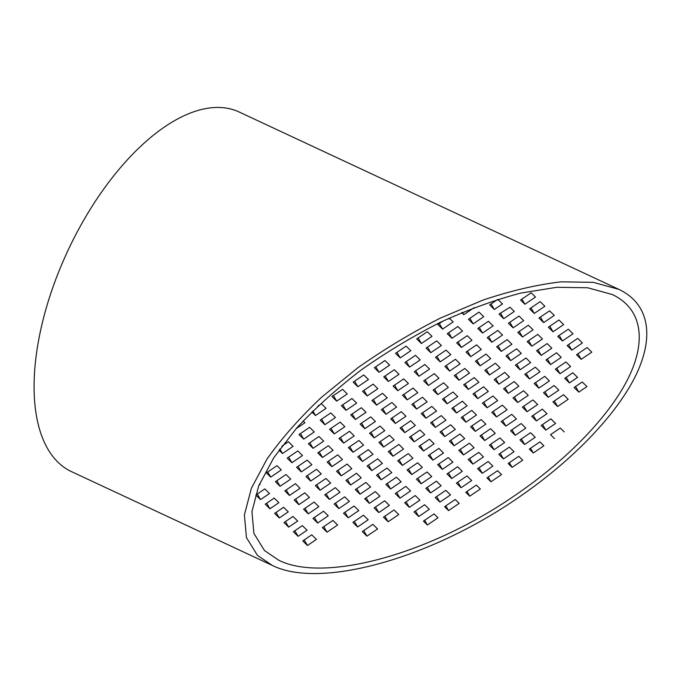 <?xml version="1.0" encoding="UTF-8"?>
<svg xmlns="http://www.w3.org/2000/svg" width="681" height="681" viewBox="0 0 681 681"><rect width="100%" height="100%" fill="white"/><g stroke="black" fill="none" stroke-linecap="round" stroke-linejoin="round"><path stroke-width="1.02" d="M264.492 550.546L278.784 560.242C324.454 583.115 429.822 554.181 515.066 495.359C567.69 459.471 610.125 415.342 628.801 377.087C647.163 338.908 641.034 308.118 612.372 294.55L587.763 287.782L556.777 287.288L520.786 293.094C494.849 299.946 468.068 309.668 440.454 322.249C412.907 336.252 386.433 352.196 361.032 370.081C336.772 388.74 315.303 408.081 296.627 428.094L273.788 457.717L258.669 485.979L251.944 511.61L253.919 533.461L264.492 550.546M257.435 555.347L272.289 565.417C319.738 589.176 429.2 559.127 517.773 498.007C572.449 460.722 616.535 414.874 635.943 375.129C655.02 335.461 648.652 303.471 618.867 289.374L593.304 282.343L561.101 281.832C536.841 284.675 510.741 290.778 482.82 300.151L440.258 318.155C411.639 332.703 384.127 349.268 357.738 367.851L321.492 397.304C299.742 417.853 281.611 438.385 267.097 458.9L251.391 488.26L244.402 514.887L246.445 537.59L257.435 555.347M272.272 565.409L71.394 471.575A198.392 96.676 -65 0 1 67.768 250.906A198.392 96.676 -65 0 1 239.32 112.076L618.867 289.374M524.898 304.254L520.565 300.015L531.154 292.813L535.487 297.052L524.898 304.254L521.884 299.121M509.975 307.225L514.308 311.455L503.71 318.657L499.02 314.069L509.975 307.225M421.394 343.513L416.704 338.925L427.293 331.724L431.992 336.312L421.394 343.513L418.134 337.955M400.215 357.925L395.525 353.328L406.114 346.127L410.805 350.715L400.215 357.925L396.955 352.358M379.036 372.328L374.337 367.74L384.935 360.53L389.626 365.127L379.036 372.328L375.767 366.761M357.848 386.731L353.158 382.143L363.748 374.942L368.447 379.53L357.848 386.731L354.588 381.173M336.669 401.135L331.979 396.546L342.569 389.345L347.259 393.933L336.669 401.135L333.409 395.576M317.712 406.251L321.389 403.748L326.08 408.336L315.49 415.546L311.838 411.971M473.15 323.884L468.451 319.295L479.041 312.094L483.74 316.682L473.15 323.884L469.881 318.325M451.963 338.295L447.272 333.699L457.862 326.497L462.552 331.085L451.963 338.295L448.702 332.728M430.784 352.698L426.093 348.11L436.683 340.9L441.373 345.497L430.784 352.698L427.523 347.131M409.604 367.102L404.906 362.513L415.495 355.312L420.194 359.9L409.604 367.102L406.336 361.543M388.417 381.505L383.726 376.916L394.316 369.715L399.006 374.303L388.417 381.505L385.157 375.946M367.238 395.916L362.547 391.32L373.137 384.118L377.827 388.706L367.238 395.916L363.977 390.349M346.059 410.32L341.36 405.731L351.949 398.521L356.648 403.118L346.059 410.32L342.79 404.752M324.871 424.723L320.181 420.134L330.77 412.933L335.461 417.521L324.871 424.723L321.611 419.164M303.692 439.126L299.002 434.538L309.591 427.336L314.281 431.924L303.692 439.126L300.432 433.567M281.883 446.183L288.412 441.739L293.102 446.327L282.513 453.537L279.006 450.107M482.531 333.069L477.841 328.472L488.43 321.27L493.121 325.867L482.531 333.069L479.271 327.501M461.352 347.472L456.653 342.883L467.251 335.682L471.942 340.27L461.352 347.472L458.083 341.905M440.164 361.875L435.474 357.287L446.064 350.085L450.762 354.673L440.164 361.875L436.904 356.316M418.985 376.278L414.295 371.69L424.884 364.488L429.575 369.076L418.985 376.278L415.725 370.719M397.806 390.69L393.107 386.101L403.705 378.891L408.396 383.488L397.806 390.69L394.546 385.123M376.619 405.093L371.928 400.505L382.518 393.303L387.217 397.891L376.619 405.093L373.358 399.526M355.439 419.496L350.749 414.908L361.339 407.706L366.029 412.294L355.439 419.496L352.179 413.937M334.26 433.908L329.57 429.311L340.159 422.109L344.85 426.698L334.26 433.908L331 428.34M313.073 448.311L308.382 443.723L318.972 436.512L323.671 441.109L313.073 448.311L309.812 442.744M291.894 462.714L287.203 458.126L297.793 450.924L302.483 455.512L291.894 462.714L288.633 457.155M534.279 313.439L529.588 308.842L540.178 301.64L544.868 306.237L534.279 313.439L531.018 307.872M513.099 327.842L508.409 323.254L518.999 316.052L523.689 320.64L513.099 327.842L509.839 322.275M491.92 342.245L487.221 337.657L497.811 330.455L502.51 335.043L491.92 342.245L488.652 336.686M470.733 356.648L466.042 352.06L476.632 344.858L481.322 349.447L470.733 356.648L467.472 351.09M449.554 371.06L444.863 366.463L455.453 359.262L460.143 363.858L449.554 371.06L446.293 365.493M428.375 385.463L423.676 380.875L434.274 373.673L438.964 378.261L428.375 385.463L425.106 379.896M407.187 399.866L402.497 395.278L413.086 388.076L417.776 392.665L407.187 399.866L403.927 394.308M386.008 414.269L381.317 409.681L391.907 402.48L396.597 407.068L386.008 414.269L382.748 408.711M364.829 428.681L360.13 424.084L370.728 416.883L375.418 421.479L364.829 428.681L361.56 423.114M343.641 443.084L338.951 438.496L349.54 431.294L354.231 435.883L343.641 443.084L340.381 437.517M322.462 457.487L317.772 452.899L328.361 445.697L333.052 450.286L322.462 457.487L319.202 451.929M301.283 471.89L296.584 467.302L307.182 460.101L311.872 464.689L301.283 471.89L298.014 466.332M280.095 486.302L275.405 481.705L285.994 474.504L290.693 479.101L280.095 486.302L276.835 480.735M543.668 322.615L538.969 318.027L549.567 310.825L554.257 315.414L543.668 322.615L540.408 317.057M522.48 337.018L517.79 332.43L528.379 325.229L533.078 329.817L522.48 337.018L519.22 331.46M501.301 351.43L496.611 346.833L507.2 339.632L511.891 344.22L501.301 351.43L498.041 345.863M480.122 365.833L475.432 361.245L486.021 354.043L490.712 358.632L480.122 365.833L476.862 360.266M458.934 380.236L454.244 375.648L464.834 368.447L469.532 373.035L458.934 380.236L455.674 374.678M437.755 394.639L433.065 390.051L443.654 382.85L448.345 387.438L437.755 394.639L434.495 389.081M416.576 409.051L411.886 404.454L422.475 397.253L427.166 401.841L416.576 409.051L413.316 403.484M395.389 423.454L390.698 418.866L401.288 411.664L405.987 416.253L395.389 423.454L392.128 417.887M374.209 437.857L369.519 433.269L380.109 426.068L384.799 430.656L374.209 437.857L370.949 432.299M353.03 452.261L348.34 447.672L358.93 440.471L363.62 445.059L353.03 452.261L349.77 446.702M331.851 466.672L327.152 462.076L337.742 454.874L342.441 459.471L331.851 466.672L328.582 461.105M310.664 481.075L305.973 476.487L316.563 469.286L321.253 473.874L310.664 481.075L307.403 475.508M289.485 495.479L284.794 490.89L295.384 483.689L300.074 488.277L289.485 495.479L286.224 489.92M553.049 331.8L548.358 327.203L558.948 320.002L563.638 324.59L553.049 331.8L549.788 326.233M531.87 346.203L527.179 341.615L537.769 334.405L542.459 339.002L531.87 346.203L528.609 340.636M510.69 360.607L505.992 356.018L516.59 348.817L521.28 353.405L510.69 360.607L507.422 355.048M489.503 375.01L484.812 370.421L495.402 363.22L500.092 367.808L489.503 375.01L486.243 369.451M468.324 389.421L463.633 384.825L474.223 377.623L478.913 382.211L468.324 389.421L465.063 383.854M447.145 403.824L442.446 399.236L453.044 392.026L457.734 396.623L447.145 403.824L443.876 398.257M425.957 418.228L421.267 413.639L431.856 406.438L436.555 411.026L425.957 418.228L422.697 412.669M404.778 432.631L400.087 428.043L410.677 420.841L415.367 425.429L404.778 432.631L401.518 427.072M383.599 447.042L378.9 442.446L389.498 435.244L394.188 439.832L383.599 447.042L380.33 441.475M362.411 461.446L357.721 456.857L368.31 449.647L373.009 454.244L362.411 461.446L359.151 455.878M341.232 475.849L336.542 471.261L347.131 464.059L351.822 468.647L341.232 475.849L337.972 470.29M320.053 490.252L315.354 485.664L325.952 478.462L330.643 483.05L320.053 490.252L316.784 484.693M298.865 504.664L294.175 500.067L304.765 492.865L309.463 497.453L298.865 504.664L295.605 499.096M562.438 340.977L557.748 336.388L568.337 329.187L573.027 333.775L562.438 340.977L559.178 335.41M541.25 355.38L536.56 350.792L547.149 343.59L551.848 348.178L541.25 355.38L537.99 349.821M520.071 369.783L515.381 365.195L525.97 357.993L530.661 362.581L520.071 369.783L516.811 364.224M498.892 384.195L494.202 379.606L504.791 372.396L509.482 376.993L498.892 384.195L495.632 378.627M477.713 398.598L473.014 394.01L483.604 386.808L488.303 391.396L477.713 398.598L474.444 393.039M456.525 413.001L451.835 408.413L462.425 401.211L467.115 405.799L456.525 413.001L453.265 407.442M435.346 427.413L430.656 422.816L441.245 415.614L445.936 420.203L435.346 427.413L432.086 421.845M414.167 441.816L409.468 437.228L420.058 430.017L424.757 434.614L414.167 441.816L410.898 436.249M392.98 456.219L388.289 451.631L398.879 444.429L403.569 449.017L392.98 456.219L389.719 450.66M371.8 470.622L367.11 466.034L377.7 458.832L382.39 463.42L371.8 470.622L368.54 465.063M350.621 485.034L345.922 480.437L356.512 473.235L361.211 477.824L350.621 485.034L347.353 479.467M329.434 499.437L324.743 494.849L335.333 487.639L340.023 492.235L329.434 499.437L326.173 493.87M308.255 513.84L303.564 509.252L314.154 502.05L318.844 506.638L308.255 513.84L304.994 508.281M571.819 350.153L567.128 345.565L577.718 338.363L582.417 342.952L571.819 350.153L568.558 344.595M550.64 364.565L545.949 359.968L556.539 352.767L561.229 357.363L550.64 364.565L547.379 358.998M529.46 378.968L524.762 374.38L535.36 367.178L540.05 371.766L529.46 378.968L526.192 373.401M508.273 393.371L503.582 388.783L514.172 381.581L518.871 386.17L508.273 393.371L505.013 387.812M487.094 407.774L482.403 403.186L492.993 395.984L497.683 400.573L487.094 407.774L483.833 402.216M465.915 422.186L461.216 417.589L471.814 410.388L476.504 414.984L465.915 422.186L462.646 416.619M444.727 436.589L440.037 432.001L450.626 424.799L455.325 429.388L444.727 436.589L441.467 431.022M423.548 450.992L418.858 446.404L429.447 439.202L434.137 443.791L423.548 450.992L420.288 445.434M402.369 465.395L397.67 460.807L408.268 453.606L412.958 458.194L402.369 465.395L399.109 459.837M381.181 479.807L376.491 475.219L387.08 468.009L391.779 472.605L381.181 479.807L377.921 474.24M360.002 494.21L355.312 489.622L365.901 482.42L370.592 487.009L360.002 494.21L356.742 488.652M338.823 508.613L334.133 504.025L344.722 496.824L349.413 501.412L338.823 508.613L335.563 503.055M317.635 523.025L312.945 518.428L323.535 511.227L328.233 515.815L317.635 523.025L314.375 517.458M581.208 359.338L576.518 354.75L587.107 347.548L591.798 352.137L581.208 359.338L577.948 353.771M560.029 373.741L555.33 369.153L565.92 361.951L570.618 366.54L560.029 373.741L556.76 368.183M538.841 388.144L534.151 383.556L544.74 376.355L549.431 380.943L538.841 388.144L535.581 382.586M517.662 402.556L512.972 397.959L523.561 390.758L528.252 395.355L517.662 402.556L514.402 396.989M496.483 416.959L491.784 412.371L502.374 405.169L507.073 409.758L496.483 416.959L493.214 411.392M475.295 431.362L470.605 426.774L481.195 419.573L485.885 424.161L475.295 431.362L472.035 425.804M454.116 445.766L449.426 441.177L460.015 433.976L464.706 438.564L454.116 445.766L450.856 440.207M432.937 460.177L428.238 455.58L438.836 448.379L443.527 452.976L432.937 460.177L429.668 454.61M411.75 474.58L407.059 469.992L417.649 462.791L422.339 467.379L411.75 474.58L408.489 469.013M390.571 488.984L385.88 484.395L396.47 477.194L401.16 481.782L390.571 488.984L387.31 483.425M369.391 503.387L364.693 498.798L375.291 491.597L379.981 496.185L369.391 503.387L366.123 497.828M348.204 517.798L343.513 513.202L354.103 506L358.793 510.597L348.204 517.798L344.944 512.231M327.025 532.202L322.334 527.613L332.924 520.412L337.614 525L327.025 532.202L323.764 526.634M548.231 397.329L543.532 392.741L554.13 385.531L558.82 390.128L548.231 397.329L544.97 391.762M527.043 411.733L522.353 407.144L532.942 399.943L537.641 404.531L527.043 411.733L523.783 406.174M505.864 426.136L501.173 421.548L511.763 414.346L516.453 418.934L505.864 426.136L502.604 420.577M484.685 440.547L479.994 435.951L490.584 428.749L495.274 433.337L484.685 440.547L481.424 434.98M463.497 454.951L458.807 450.362L469.396 443.161L474.095 447.749L463.497 454.951L460.237 449.383M442.318 469.354L437.628 464.765L448.217 457.564L452.908 462.152L442.318 469.354L439.058 463.795M421.139 483.757L416.449 479.169L427.038 471.967L431.728 476.555L421.139 483.757L417.879 478.198M399.96 498.169L395.261 493.572L405.85 486.37L410.549 490.967L399.96 498.169L396.691 492.601M378.772 512.572L374.082 507.983L384.671 500.782L389.362 505.37L378.772 512.572L375.512 507.005M357.593 526.975L352.903 522.387L363.492 515.185L368.183 519.773L357.593 526.975L354.333 521.416M557.611 406.506L552.921 401.918L563.51 394.716L568.201 399.304L557.611 406.506L554.351 400.947M536.432 420.918L531.742 416.321L542.331 409.119L547.022 413.707L536.432 420.918L533.172 415.35M515.253 435.321L510.554 430.732L521.152 423.522L525.843 428.119L515.253 435.321L511.984 429.754M494.065 449.724L489.375 445.136L499.965 437.934L504.655 442.522L494.065 449.724L490.805 444.165M472.886 464.127L468.196 459.539L478.786 452.337L483.476 456.925L472.886 464.127L469.626 458.568M451.707 478.539L447.008 473.942L457.606 466.74L462.297 471.329L451.707 478.539L448.438 472.972M430.52 492.942L425.829 488.354L436.419 481.144L441.118 485.74L430.52 492.942L427.259 487.375M409.341 507.345L404.65 502.757L415.24 495.555L419.93 500.143L409.341 507.345L406.08 501.786M388.161 521.748L383.463 517.16L394.061 509.958L398.751 514.547L388.161 521.748L384.893 516.189M366.974 536.16L362.283 531.563L372.873 524.361L377.572 528.95L366.974 536.16L363.714 530.593M524.634 444.497L519.943 439.909L530.533 432.707L535.223 437.296L524.634 444.497L521.374 438.939M503.455 458.909L498.764 454.312L509.354 447.111L514.044 451.699L503.455 458.909L500.195 453.342M482.276 473.312L477.577 468.724L488.166 461.514L492.865 466.11L482.276 473.312L479.007 467.745M461.088 487.715L456.398 483.127L466.987 475.925L471.678 480.514L461.088 487.715L457.828 482.157M439.909 502.118L435.219 497.53L445.808 490.329L450.499 494.917L439.909 502.118L436.649 496.56M418.73 516.53L414.031 511.933L424.621 504.732L429.319 509.32L418.73 516.53L415.461 510.963M448.345 318.538L448.745 318.929L449.562 318.376L453.171 321.909L442.582 329.11L437.883 324.522L443.067 320.998M474.155 307.642L463.761 314.707L461.675 312.664M497.82 299.385L502.476 303.939L494.329 309.48L489.639 304.892L497.666 299.427M572.866 372.788L577.556 377.385L569.41 382.926L564.719 378.33L572.866 372.788M582.246 381.973L586.945 386.561L578.799 392.103L574.1 387.515L582.246 381.973M550.903 418.858L555.594 423.446L545.813 430.094L541.123 425.506L550.903 418.858M554.479 438.564L550.512 434.682L560.284 428.034L564.26 431.916M543.889 445.774L533.3 452.976L529.324 449.085L539.922 441.884L543.889 445.774M522.71 460.177L512.121 467.379L508.145 463.497L518.735 456.296L522.71 460.177M501.522 474.58L490.933 481.782L486.966 477.9L497.556 470.699L501.522 474.58M480.343 488.984L469.754 496.194L465.778 492.303L476.377 485.102L480.343 488.984M459.164 503.395L448.575 510.597L444.599 506.715L455.189 499.505L459.164 503.395M437.977 517.798L427.387 525L423.42 521.118L434.01 513.917L437.977 517.798M307.471 545.498L302.781 540.91L311.745 534.815L316.435 539.403L307.471 545.498L304.211 539.939M298.091 536.322L293.392 531.725L302.355 525.63L307.046 530.227L298.091 536.322L294.822 530.754M288.701 527.137L284.011 522.548L292.975 516.453L297.665 521.042L288.701 527.137L285.441 521.578M279.321 517.96L274.622 513.363L283.585 507.277L288.276 511.865L279.321 517.96L276.052 512.393M269.931 508.775L265.241 504.187L274.196 498.092L278.895 502.68L269.931 508.775L266.671 503.216M260.542 499.599L255.852 495.01L264.815 488.915L269.506 493.504L260.542 499.599L257.282 494.031M259.58 483.791L260.125 484.319L259.052 485.051M266.382 472.886L276.971 465.676L281.304 469.916L270.715 477.117L266.382 472.886M303.096 420.977L304.901 422.748L296.005 428.792M462.39 312.366L463.761 314.707M439.313 323.552L442.582 329.11M312.817 410.992L315.49 415.546M491.069 303.922L494.329 309.48M279.831 448.966L282.513 453.537M542.553 424.535L545.813 430.094M530.542 448.268L533.3 452.976M509.354 462.671L512.121 467.379M488.175 477.075L490.933 481.782M466.996 491.486L469.754 496.194M445.808 505.889L448.575 510.597M424.629 520.293L427.387 525M566.149 377.359L569.41 382.926M575.53 386.544L578.799 392.103M267.701 471.984L270.715 477.117M500.45 313.098L503.71 318.657"/></g></svg>
